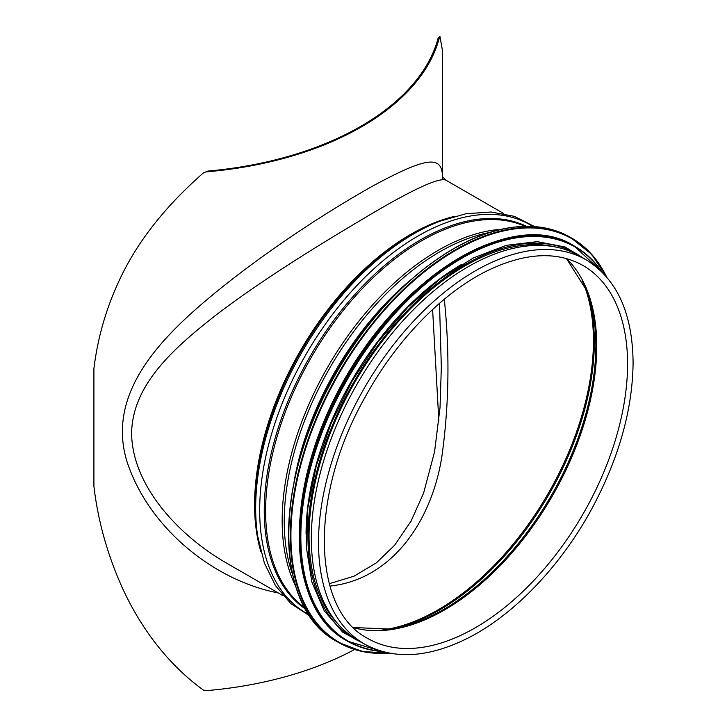 <?xml version="1.0" encoding="UTF-8"?>
<svg xmlns="http://www.w3.org/2000/svg" width="727" height="727" viewBox="0 0 727 727"><rect width="100%" height="100%" fill="white"/><g stroke="black" fill="none" stroke-linecap="round" stroke-linejoin="round"><path stroke-width="1.09" d="M439.508 303.313L441.334 367.38M329.904 586.062C389.727 579.964 430.884 524.276 441.743 457.41C449.059 405.793 449.913 353.077 444.297 299.242M432.601 309.52L438.881 421.215M207.777 171.09L203.342 172.962L207.777 171.09A275.224 158.895 180 0 0 438.154 38.086L439.926 36.377L442.443 50.299L442.443 176.225M283.085 595.749L225.652 562.589C178.106 534.981 132.459 485.691 131.596 433.655C132.196 384.965 173.199 348.433 217.082 314.246C261.629 280.34 316.236 246.589 360.528 220.354C411.546 189.802 440.135 176.488 446.296 180.396L446.423 180.469M442.443 178.697C443.225 154.297 426.704 156.905 373.66 185.539C326.414 211.893 258.203 256.222 205.941 300.524C154.188 344.225 107.196 397.387 127.052 461.809C149.017 528.738 214.774 580.791 278.196 592.923M354.594 649.484A276.333 159.54 0 0 1 206.45 690.65L203.342 690.05C165.811 662.842 138.603 624.529 121.036 584.944C106.869 552.665 97.827 519.769 93.91 486.254L93.91 368.589C97.827 336.574 106.869 305.949 121.036 276.705C138.484 240.392 165.92 205.814 203.342 172.962M206.45 171.854A276.333 159.54 0 0 0 439.481 37.322L439.926 36.377M586.207 259.884L579.037 255.75A221.771 128.043 120 0 0 357.266 383.783A221.771 128.043 120 0 0 357.266 639.869L364.436 644.004C393.298 659.762 427.34 658.017 466.57 638.779C513.144 615.742 560.308 566.751 591.633 509.118C618.741 458.764 632.563 409.964 633.09 362.728C632.572 313.164 616.95 278.886 586.207 259.884A221.771 128.043 120 0 0 364.436 387.927A221.771 128.043 120 0 0 364.436 644.004M416.244 289.655A220.654 127.398 120 0 0 305.24 481.937M461.836 264.283A220.654 127.398 120 0 0 306.058 534.1M555.328 246.953A220.654 127.398 120 0 0 354.749 382.329A220.654 127.398 120 0 0 337.801 623.721M380.021 630.291A219.545 126.752 120 0 0 593.441 340.89A219.545 126.752 120 0 0 582.127 280.24M454.502 216.355A220.654 127.398 120 0 0 300.287 350.887A220.654 127.398 120 0 0 260.884 551.711M438.154 38.086L439.481 37.322M436.782 222.407A221.172 127.688 120 0 0 257.267 533.336L257.731 536.353A224.098 129.379 120 0 1 439.617 221.299L436.782 222.407M532.855 226.47A224.098 129.379 120 0 0 306.094 354.24A224.098 129.379 120 0 0 308.821 614.506M526.466 226.315A221.172 127.688 120 0 0 310.056 356.53A221.172 127.688 120 0 0 305.494 609.053M525.058 226.342A220.654 127.398 120 0 0 311.32 357.257A220.654 127.398 120 0 0 304.813 607.817M501.603 229.287A220.654 127.398 120 0 0 327.868 366.817A220.654 127.398 120 0 0 295.635 586.044M489.916 232.449A220.027 127.034 120 0 0 329.813 367.935A220.027 127.034 120 0 0 292.527 574.339M410.71 279.913A216.737 125.135 120 0 0 294.026 482.01M376.668 314.918A216.419 124.953 120 0 0 307.348 434.964M627.574 364.054A215.31 124.308 120 0 0 582.981 265.482C556.682 250.824 524.676 252.632 486.981 270.898C441.816 293.199 395.406 341.299 364.69 397.887C309.129 495.832 311.774 609.771 367.671 638.406A215.31 124.308 120 0 0 533.591 580.728A215.31 124.308 120 0 0 627.574 364.054M353.504 627.628A215.31 124.308 120 0 0 512.78 551.857A215.31 124.308 120 0 0 596.749 346.261A215.31 124.308 120 0 0 566.56 258.603M353.404 627.528L391.299 629.109A215.783 124.581 120 0 0 595.867 345.361A215.783 124.581 120 0 0 586.744 290.6L566.424 258.567M388.99 629.455A219.063 126.48 120 0 0 594.322 341.781A219.063 126.48 120 0 0 585.88 288.428M453.412 248.934A232.922 134.477 120 0 0 288.555 534.472M336.892 641.487C270.771 607.309 273.307 471.714 341.763 363.436C385.937 290.118 453.684 235.512 510.39 227.633C533.091 224.243 553.047 227.46 570.25 237.284A233.367 134.731 120 0 0 336.883 372.024A233.367 134.731 120 0 0 336.892 641.487L338.637 642.495A233.367 134.731 120 0 0 389.318 653.137M606.554 276.869A233.367 134.731 120 0 0 572.004 238.302A233.367 134.731 120 0 0 338.637 373.033A233.367 134.731 120 0 0 338.637 642.495L362.455 651.537L389.508 653.173M606.118 276.351A232.94 134.486 120 0 0 339.164 373.333A232.94 134.486 120 0 0 388.654 653.01M460.191 257.403A227.342 131.26 120 0 0 299.279 536.117M346.452 640.578C290.264 610.671 283.412 504.947 331.003 406.693C385.219 285.629 509.064 203.605 574.248 246.026A227.787 131.514 120 0 0 346.452 377.54A227.787 131.514 120 0 0 346.452 640.578L347.424 641.141A227.787 131.514 120 0 0 382.566 651.574M601.829 271.798A227.787 131.514 120 0 0 575.221 246.589A227.787 131.514 120 0 0 347.424 378.104A227.787 131.514 120 0 0 347.424 641.141L382.711 651.619M601.02 271.017A227.387 131.278 120 0 0 347.942 378.403A227.387 131.278 120 0 0 381.484 651.265M582.999 258.03A222.217 128.297 120 0 0 353.967 381.884A222.217 128.297 120 0 0 361.228 642.15M441.334 367.253L440.035 407.474L434.582 451.74L423.596 493.097L411.064 521.132L394.634 545.241L376.386 562.834L353.994 576.202L329.249 583.708M441.325 368.444L441.325 367.308M503.738 213.556L446.305 180.405C443.506 178.06 442.152 176.479 442.243 175.652M534.59 226.588L514.271 216.328L491.152 212.02L466.025 213.72L439.617 221.299M309.793 615.96L290.745 603.483L275.46 585.626L264.374 563.007L257.731 536.353M570.25 237.284L591.733 254.405L606.682 277.014M574.248 246.026L601.938 271.907M588.606 261.329L565.197 247.044L537.298 241.646L506.21 245.362L473.304 257.985L440.008 278.941L407.802 307.294L378.095 341.781L352.213 380.875L331.303 422.832L316.281 465.798L307.839 507.864L306.331 547.177L311.856 581.991L324.187 610.771L342.808 632.236L366.89 645.367"/></g></svg>
